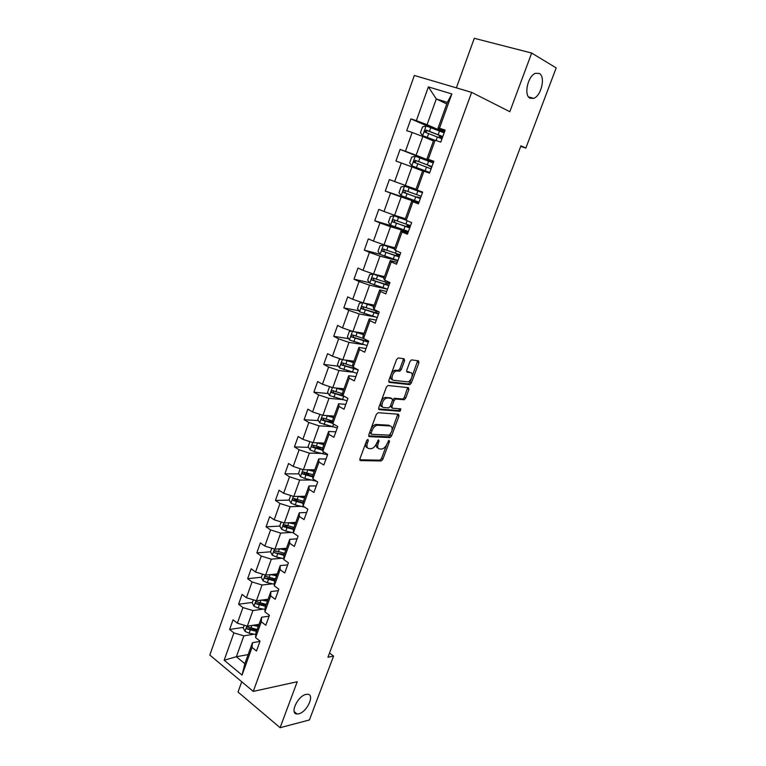 <?xml version="1.0" encoding="UTF-8"?>
<svg xmlns="http://www.w3.org/2000/svg" width="766" height="766" viewBox="0 0 766 766"><rect width="100%" height="100%" fill="white"/><g stroke="black" fill="none" stroke-linecap="round" stroke-linejoin="round"><path stroke-width="1.15" d="M367.929 439.416L366.665 440.584L359.924 458.853L360.47 460.586L381.219 460.96L382.837 459.322L389.482 441.542L389.032 440.345L387.06 443.792C385.796 446.741 384.082 448.483 381.918 449.02L379.773 448.991C377.695 448.598 377.159 446.741 378.155 443.447L379.026 441.101L378.663 439.885L376.556 443.38C375.292 446.358 373.549 448.12 371.338 448.675L369.126 448.646C366.991 448.244 366.426 446.367 367.431 443.026L368.302 440.661L367.929 439.416M530.034 98.211L533.624 98.354C541.236 96.114 545.785 76.581 539.331 73.469L535.539 73.297C527.812 75.7 523.513 95.482 530.034 98.211M298.721 713.816C307.137 712.112 315.219 694.149 307.501 694.245L306.017 694.398C297.668 695.882 289.366 714.046 297.045 713.989L298.721 713.816M404.572 360.7L404.103 358.775L398.358 357.952L396.549 359.57L388.831 380.501L389.329 382.397L409.81 384.656L411.313 383.067L418.916 362.711L418.475 360.824L411.495 359.876L410.002 361.466L406.727 370.294L407.186 372.18L410.538 372.602C414.042 372.803 411.428 381.363 407.742 381.841L393.772 380.329C390.162 380.185 392.709 371.481 396.529 370.945L399.766 371.184L401.279 369.585L404.572 360.7L403.165 359.991L403.289 358.66M241.73 681.75L238.015 692.033L280.088 727.7L297.227 681.74L253.259 691.401L471.645 92.36L509.821 111.702L531.69 53.055L556.183 67.915L525.849 148.077L520.947 145.799L327.934 657.228L333.574 656.098L329.524 653.025M280.088 727.7L309.407 719.954L333.574 656.098M378.145 412.702L376.336 414.358L368.781 434.849L369.317 436.63L389.98 437.577L391.57 435.959L399.009 416.015L398.54 414.243L378.145 412.702M378.749 407.818L386.39 387.117L387.941 385.49L408.46 387.673L408.91 389.501L405.683 398.148L404.161 399.737L395.601 399.009L394.059 400.618L391.914 406.401L392.403 408.211L400.877 408.91L400.12 411.285L379.275 409.657L378.749 407.818M253.259 691.401L209.817 655.054L414.329 75.451L471.645 92.36M431.66 127.951L410.911 118.883L406.736 130.66L412.146 132.48L405.444 151.285L400.082 149.399L395.945 161.032L401.288 162.966L394.662 181.552L389.367 179.56L385.279 191.069L390.545 193.109L384.005 211.483L378.777 209.386L374.737 220.771L379.936 222.906L373.463 241.079L368.302 238.877L364.31 250.137L369.442 252.378L363.036 270.35L357.952 268.052L353.997 279.178L359.053 281.515L352.724 299.295L347.707 296.892L343.8 307.903L348.789 310.335L342.526 327.915L337.576 325.426L333.708 336.312L338.639 338.84L332.444 356.228L327.561 353.643L323.731 364.415L328.595 367.038L322.476 384.235L317.651 381.554L313.869 392.211L318.666 394.921L312.605 411.936L307.846 409.168L304.102 419.711L308.842 422.506L302.848 439.33L298.146 436.486L294.441 446.913L299.123 449.795L293.186 466.446L288.552 463.507L284.885 473.828L289.5 476.797L283.64 493.266L279.054 490.25L275.434 500.457L279.992 503.501L274.18 519.798L269.661 516.705L266.08 526.807L270.57 529.928L264.835 546.053L260.363 542.883L256.821 552.88L261.263 556.078L255.576 572.039L251.171 568.784L247.657 578.675L252.043 581.959L246.422 597.748L242.066 594.416L238.59 604.211L242.927 607.562L237.355 623.189L233.056 619.79L229.618 629.48L233.898 632.908L224.17 660.225L242.056 675.085L244.861 663.682L252.435 642.693L259.942 641.42M410.911 118.883L416.35 120.664L428.376 86.893L451.844 93.94L439.473 128.228L445.142 130.086L440.776 142.122L435.145 140.226L428.251 159.309L433.843 161.272L429.535 173.173L423.971 171.172L417.164 190.035L422.669 192.113L418.408 203.871L412.931 201.755L406.2 220.407L411.639 222.59L407.426 234.224L402.016 231.993L395.361 250.434L400.723 252.723L396.558 264.222L391.225 261.895L384.637 280.117L389.932 282.51L385.815 293.885L380.549 291.453L374.047 309.474L379.266 311.973L375.196 323.214L369.997 320.676L363.563 338.505L368.714 341.09L364.693 352.207L359.57 349.574L353.203 367.201L358.287 369.892L354.304 380.884L349.248 378.155L342.957 395.591L347.975 398.368L344.03 409.245L339.041 406.42L332.817 423.665L337.768 426.538L333.88 437.29L328.949 434.379L322.802 451.433L327.685 454.391L323.827 465.029L318.972 462.032L312.882 478.894L317.699 481.948L313.897 492.461L309.1 489.378L303.077 506.067L307.836 509.198L304.064 519.597L299.334 516.437L293.368 532.935L298.07 536.152L294.345 546.445L289.672 543.199L283.774 559.525L288.409 562.828L284.722 573.006L280.107 569.674L274.276 585.837L278.853 589.207L275.205 599.28L270.657 595.871L264.883 611.862L269.402 615.309L265.792 625.276L261.292 621.8L255.585 637.609L260.047 641.142L256.476 651.004L252.033 647.442L242.056 675.085M433.537 162.124L416.12 155.249L422.851 136.492L433.422 140.944M433.68 161.722L426.901 159.041L433.719 140.149L435.145 140.226M422.851 136.492L412.146 132.48M416.12 155.249L405.444 151.285M428.251 159.309L426.901 159.041M416.005 189.231L405.3 185.449L411.945 166.902L422.612 170.942M417.164 190.035L415.928 189.451L422.669 170.78L423.971 171.172M411.945 166.902L401.288 162.966M405.3 185.449L394.662 181.552M405.386 218.693L394.595 215.313L401.164 196.977L418.763 202.913M418.6 203.373L411.744 201.056L405.08 219.526L406.2 220.407M401.164 196.977L390.545 193.109M394.595 215.313L384.005 211.483M412.931 201.755L411.744 201.056M394.873 247.82L384.005 244.842L390.507 226.707L408.23 231.993M407.847 233.046L400.944 230.997L394.356 249.256L395.361 250.434M390.507 226.707L379.936 222.906M384.005 244.842L373.463 241.079M402.016 231.993L400.944 230.997M384.484 276.631L373.54 274.046L379.965 256.112L397.813 260.746M397.219 262.393L390.267 260.603L383.747 278.661L384.637 280.117M379.965 256.112L369.442 252.378M373.54 274.046L363.036 270.35M391.225 261.895L390.267 260.603M374.201 305.136L363.189 302.924L369.547 285.191L387.51 289.194M386.706 291.415L379.706 289.874L373.262 307.731L374.047 309.474M369.547 285.191L359.053 281.515M363.189 302.924L352.724 299.295M380.549 291.453L379.706 289.874M364.032 333.325L352.944 331.486L359.235 313.945L374.842 316.865M376.317 320.121L369.26 318.828L362.892 336.485L363.563 338.505M359.235 313.945L348.789 310.335M352.944 331.486L342.526 327.915M369.997 320.676L369.26 318.828M353.969 361.207L342.823 359.742L349.037 342.392L363.141 344.537M366.033 348.511L358.938 347.458L352.638 364.913L353.203 367.201M349.037 342.392L338.639 338.84M342.823 359.742L332.444 356.228M359.57 349.574L358.938 347.458M344.02 388.793L332.808 387.682L338.955 370.524L352.14 372.094M355.864 376.585L348.721 375.771L342.488 393.035L342.957 395.591M338.955 370.524L328.595 367.038M332.808 387.682L322.476 384.235M349.248 378.155L348.721 375.771M334.177 416.091L322.898 415.325L328.978 398.349L341.512 399.44M345.801 404.362L338.62 403.768L332.454 420.85L332.817 423.665M328.978 398.349L318.666 394.921M322.898 415.325L312.605 411.936M339.041 406.42L338.62 403.768M324.439 443.093L313.093 442.671L319.116 425.877L331.142 426.547M335.853 431.832L328.624 431.469L322.534 448.369L322.802 451.433M319.116 425.877L308.842 422.506M313.093 442.671L302.848 439.33M328.949 434.379L328.624 431.469M314.797 469.807L303.403 469.721L309.349 453.108L320.992 453.405M326.01 459.016L318.742 458.872L312.71 475.59L312.882 478.894M309.349 453.108L299.123 449.795M303.403 469.721L293.186 466.446M318.972 462.032L318.742 458.872M305.261 496.244L293.809 496.483L299.697 480.052L311.025 480.014M316.272 485.903L308.966 485.979L303.001 502.515L295.025 500.485L294.393 498.944M299.697 480.052L289.5 476.797M293.809 496.483L283.64 493.266M309.1 489.378L308.966 485.979M303.077 506.067L303.001 502.515M295.829 522.402L284.31 522.967L290.142 506.709L301.22 506.355M306.63 512.511L299.295 512.799L293.388 529.153L293.368 532.935M290.142 506.709L279.992 503.501M284.31 522.967L274.18 519.798M299.334 516.437L299.295 512.799M286.484 548.293L274.917 549.174L280.691 533.079L291.559 532.437M297.103 538.833L289.72 539.331L283.88 555.513L283.774 559.525M280.691 533.079L270.57 529.928M274.917 549.174L264.835 546.053M289.672 543.199L289.72 539.331M277.244 573.916L265.63 575.094L271.336 559.17L282.032 558.251M287.662 564.887L280.251 565.576L274.477 581.595L274.276 585.837M271.336 559.17L261.263 556.078M265.63 575.094L255.576 572.039M280.107 569.674L280.251 565.576M268.1 599.271L256.428 600.755L262.077 584.994L272.629 583.816M278.326 590.663L270.886 591.553L265.16 607.4L264.883 611.862M262.077 584.994L252.043 581.959M256.428 600.755L246.422 597.748M270.657 595.871L270.886 591.553M259.042 624.367L247.332 626.148L252.914 610.55L263.341 609.123M269.086 616.17L261.608 617.252L255.949 632.936L255.585 637.609M252.914 610.55L242.927 607.562M247.332 626.148L237.355 623.189M261.292 621.8L261.608 617.252M248.146 654.595L236.368 656.721L243.856 635.847L254.168 634.181M243.856 635.847L233.898 632.908M244.861 663.682L236.368 656.721L224.17 660.225M252.033 647.442L252.435 642.693M531.69 53.055L474.288 38.3L456.373 87.86M520.708 146.43L525.849 148.077M446.77 103.956L436.294 98.967L427.074 124.695L444.347 132.269M444.72 131.235L437.999 128.276L447.344 102.366L436.294 98.967L428.376 86.893M451.844 93.94L447.344 102.366M427.074 124.695L416.35 120.664M439.473 128.228L437.999 128.276M258.812 625.027L257.587 625.209M243.473 627.364L229.618 629.48M252.397 602.43L238.59 604.211M261.407 577.248L247.657 578.675M276.545 551.328L275.607 551.405M270.503 551.807L256.821 552.88M286.982 525.715L284.923 525.83M279.829 526.089L266.08 526.807M298.098 499.892L294.441 499.987M289.299 500.112L275.434 500.457M309.713 473.905L304.284 473.886M298.874 473.867L284.885 473.828M321.854 447.784L315.075 447.574M308.574 447.363L294.441 446.913M332.54 421.463L326.843 421.108M318.388 420.591L304.102 419.711M342.823 394.883L339.242 394.557M328.327 393.552L313.869 392.211M355.338 368.331L352.532 367.986M338.39 366.234L323.731 364.415M348.597 338.649L333.708 336.312M358.938 310.785L343.8 307.903M369.432 282.664L353.997 279.178M380.08 254.264L364.31 250.137M399.555 255.298L399.785 254.666M394.691 226.746L374.737 220.771M409.848 226.851L410.308 225.597M418.715 202.377L385.279 191.069M418.868 202.607L418.83 202.071M420.266 198.107L420.955 196.201M433.173 162.449L400.082 149.399M429.314 173.097L429.496 172.599M430.885 168.788L431.603 166.796M441.752 138.751L442.25 137.392M366.742 440.412L366.062 442.231C365.095 445.4 365.583 447.267 367.527 447.832M376.594 443.284C375.915 446.118 376.451 447.756 378.222 448.196M359.771 459.791L379.879 460.175L381.497 458.537L386.658 444.73M391.914 430.626L397.793 414.186M368.628 435.873L388.63 436.812L390.488 434.456M371.117 433.029L371.491 434.274L389.482 435.165L391.618 431.574C392.632 428.29 392.115 426.413 390.066 425.953L377.198 425.235C375.005 425.81 373.291 427.572 372.046 430.521L371.117 433.029L369.748 432.244L371.117 434.063M390.172 425.963L388.707 425.187L390.066 425.953M369.748 432.244L370.677 429.745C371.922 426.796 373.636 425.034 375.819 424.469L388.707 425.187M392.585 400.12L394.222 398.263L402.782 399.009L404.304 397.41L407.675 387.586M390.43 405.999L391.943 407.962M378.605 408.948L398.617 410.547L399.948 408.833M387.223 398.196L386.61 398.224C382.751 398.693 380.089 407.464 383.776 407.512L388.764 407.885L390.325 406.267L392.479 400.474L391.991 398.636L385.221 397.477C381.363 397.937 378.701 406.708 382.397 406.756M391.053 398.129L391.991 398.636M385.834 397.449L390.603 397.889M392.374 379.601C388.764 379.448 391.302 370.754 395.122 370.227L398.358 370.466L399.871 368.867L403.165 359.991M406.593 371.567L409.14 371.893M412.031 376.709L417.642 360.709M388.697 381.746L408.422 383.929L409.925 382.349L411.38 378.471M244.239 625.228L243.272 627.948L245.043 631.404L249.132 633.185L255.825 634.516M252.799 625.315L258.305 626.425M255.834 624.855L258.659 625.429M257.204 629.47L247.705 627.028C246.48 627.172 246.307 627.842 247.179 629.03L256.514 631.395M256.878 630.38L249.027 628.752L247.179 629.03M253.326 599.826L252.244 602.842L254.044 606.279L258.161 608.06L265.036 609.477M261.723 600.084L267.372 601.272M264.739 599.701L267.717 600.324M266.271 604.345L256.773 601.865C255.509 601.98 255.317 602.65 256.208 603.867L265.563 606.289M265.907 605.332L258.046 603.627L256.208 603.867M262.508 574.146L261.321 577.478L263.14 580.896L267.286 582.667L274.352 584.19M270.714 574.577L276.545 575.86M273.721 574.27L276.871 574.96M275.425 578.962L265.946 576.434C264.634 576.52 264.433 577.191 265.323 578.435L274.716 580.925M275.042 580.025L267.162 578.244L265.323 578.435M271.796 548.207L270.494 551.855L272.342 555.245L276.507 557.016L283.793 558.653M279.781 548.801L285.804 550.18M282.778 548.571L286.111 549.337M284.674 553.32L275.205 550.735C273.855 550.802 273.634 551.472 274.534 552.746L283.956 555.302M284.263 554.45L274.534 552.746M281.17 521.981L279.753 525.964L281.629 529.325L285.823 531.087L293.378 532.858M288.916 522.747L295.169 524.231M291.894 522.594L295.446 523.446M294.02 527.401L284.569 524.767C283.171 524.806 282.932 525.476 283.851 526.778L293.388 529.43M293.589 528.607L285.67 526.682L284.981 525.17M290.659 495.487L289.117 499.796L291.013 503.138L295.236 504.89L304.82 507.216M298.108 496.397L304.629 498.005M301.076 496.33L304.887 497.278M303.47 501.213L293.991 498.513C292.593 498.542 292.344 499.212 293.225 500.524L303.02 503.31M300.234 468.706L298.577 473.35L300.502 476.663L304.753 478.415L316.645 481.278M307.377 469.75L314.184 471.511M310.307 469.778L314.424 470.831M313.016 474.748L303.508 471.98C302.12 472 301.852 472.67 302.694 473.991L312.777 476.921M312.739 476.165L304.475 473.991L303.901 472.44M309.924 441.637L308.133 446.626L310.086 449.92L314.366 451.662L327.522 454.841M316.703 442.805L323.846 444.72M319.566 442.911L324.066 444.108M322.668 448.005L313.122 445.161C311.752 445.18 311.465 445.85 312.26 447.172L322.697 450.274M322.639 449.575L314.175 447.287L313.514 445.649M319.987 414.368L317.794 419.615L319.776 422.88L337.251 427.964M326.086 415.545L333.612 417.661M328.844 415.727L333.813 417.106M332.473 420.984L322.84 418.054C321.481 418.064 321.174 418.734 321.94 420.055L332.779 423.368M332.703 422.717L323.874 420.256L323.233 418.571M330.558 386.935L329.457 387.031L327.561 392.316L329.572 395.553L347.094 400.79M335.508 387.95L343.474 390.296M338.103 388.209L343.656 389.808M342.622 393.743L332.674 390.65C331.314 390.67 330.998 391.34 331.716 392.652L345.035 396.74M343.034 395.639L333.689 392.939L333.057 391.206M341.157 359.177L339.348 359.378L337.433 364.721L339.462 367.929L357.042 373.329M356.468 369.02L355.989 368.676M344.939 360.02L353.452 362.644M347.276 360.326L353.614 362.213M352.963 366.244L342.603 362.95C341.263 362.969 340.927 363.639 341.607 364.961L358.258 369.968M356.736 369.078L343.599 365.315L342.996 363.544M396.702 370.916L394.145 370.591M351.824 331.103L349.344 331.429L347.419 336.829L349.478 339.999L367.096 345.571M356.276 332.042L363.668 334.321M354.342 331.716L363.544 334.685M363.563 338.495L352.647 334.953C351.307 334.972 350.962 335.642 351.604 336.954L368.322 342.172M368.513 341.665L353.624 337.394L353.04 335.575M362.548 302.704L359.455 303.173L357.502 308.631L359.589 311.772L377.255 317.507M365.315 303.355L373.846 306.122M363.659 303.02L373.731 306.429M378.921 311.81L362.797 306.649C361.466 306.668 361.112 307.329 361.715 308.65L378.5 314.07M378.653 313.648L363.754 309.177L363.199 307.3M384.13 277.618L373.119 274.017L369.681 274.601L367.699 280.117L369.815 283.228L387.529 289.146M373.119 274.017L384.044 277.847M389.588 283.468L373.061 278.029C371.74 278.048 371.366 278.719 371.931 280.03L388.793 285.67M388.908 285.335L374 280.643L373.473 278.719M389.425 283.908L387.318 282.807M394.519 248.797L383.498 245.063L380.013 245.723L378.011 251.296L380.156 254.379L397.918 260.459M383.498 245.063L394.461 248.96M399.996 254.724L383.431 249.103C382.129 249.122 381.736 249.783 382.263 251.095L399.191 256.945M399.278 256.706L384.35 251.794L383.871 249.802M399.651 255.672L396.558 254.034L399.766 254.695M399.67 254.963L398.895 254.877L399.756 255.394M405.415 219.785L393.992 215.782L390.459 216.51L388.439 222.159L390.612 225.204L408.422 231.466M393.992 215.782L405.664 219.986M410.519 225.664L393.925 219.842C392.623 219.871 392.221 220.531 392.719 221.834L409.705 227.914M409.762 227.761L394.825 222.628L394.394 220.56M409.992 227.119L406.823 225.644L409.982 226.487M409.925 226.65L409.168 226.497L410.059 226.947M422.478 192.639L404.601 186.176L401.02 186.981L398.981 192.687L401.192 195.694L419.04 202.147M404.601 186.176L422.468 192.678M420.467 191.921L422.363 192.304M420.544 191.711L422.382 192.266M421.166 196.278L404.534 190.265C403.242 190.284 402.83 190.954 403.289 192.256L420.343 198.557M420.362 198.499L405.415 193.128L405.07 190.973M420.448 198.25L417.202 196.948L420.314 197.973M433.24 162.928L415.335 156.226L411.706 157.116L409.647 162.89L411.878 165.868L429.774 172.494M411.878 165.868L429.764 172.522M429.726 172.647L426.403 171.479L429.477 172.666M431.928 166.567L415.268 160.343L413.985 162.335L431.095 168.865M431.555 166.911L428.5 165.686L431.832 166.816M413.985 162.335L415.565 162.947C415.057 161.588 415.517 160.937 416.953 160.994L431.909 166.615M444.146 132.834L426.183 125.95L422.506 126.917L420.419 132.748L422.698 135.687L434.715 140.197M422.698 135.687L434.389 140.188M442.805 136.52L426.116 130.086L424.795 132.078L441.963 138.838M442.116 137.746L439.11 136.329L442.528 137.286M442.47 137.459L441.494 137.21L442.183 137.583M424.795 132.078L426.365 132.748C425.896 131.388 426.365 130.747 427.782 130.804L442.758 136.664M366.062 442.231L367.431 443.026M377.791 440.402L379.026 441.101M376.815 442.671L378.155 443.447M388.276 440.862L389.482 441.542M381.497 458.537L382.837 459.322M379.764 460.184L381.104 460.969M359.905 460.242L360.47 460.586M367.048 439.933L368.302 440.661M397.64 415.268L399.009 416.015M390.21 435.193L391.57 435.959M388.477 436.821L389.827 437.587M368.781 436.323L369.317 436.63M376.422 424.441L377.791 425.207M370.677 429.745L372.046 430.521M407.531 388.783L408.91 389.501M404.304 397.41L405.683 398.148M402.571 399.019L403.95 399.747M394.442 398.253L395.821 398.99M392.671 399.871L394.059 400.618M390.555 405.664L391.914 406.401M398.617 410.547L399.986 411.285M378.787 409.389L379.275 409.657M399.871 368.867L401.279 369.585M398.09 370.476L399.498 371.204M395.85 370.189L397.257 370.916M417.518 362.012L418.916 362.711M409.925 382.349L411.313 383.067M408.192 383.948L409.58 384.666M246.901 626.023L244.996 631.318M250.233 630.14L249.132 633.185M251.918 625.449L250.922 628.216M255.997 600.63L254.006 606.193M259.272 604.977L258.161 608.06M260.995 600.171L259.971 603.034M265.189 574.969L263.102 580.81M268.406 579.556L267.286 582.667M270.178 574.634L269.115 577.593M274.487 549.04L272.294 555.159M277.637 553.866L276.507 557.016M279.446 548.829L278.355 551.884M283.88 522.833L281.582 529.239M286.963 527.908L285.823 531.087M288.82 522.747L287.69 525.907M285.67 526.682L283.851 526.778M293.368 496.349L290.965 503.051M296.394 501.682L295.236 504.89M298.271 496.435L297.122 499.652M295.073 500.495L293.263 500.543M302.963 469.577L300.444 476.586M313.677 479.401L313.256 480.569M305.912 475.179L304.753 478.415M307.817 469.874L306.649 473.12M304.571 474.03L302.771 474.03M312.652 442.528L310.038 449.834M323.606 451.921L322.888 453.903M315.544 448.388L314.366 451.662M317.469 443.026L316.291 446.31M314.175 447.287L312.375 447.229M322.457 415.182L319.728 422.794M333.641 424.134L332.616 426.949M325.272 421.31L324.085 424.623M327.216 415.89L326.029 419.213M323.874 420.256L322.093 420.141M332.358 387.539L329.514 395.467M343.666 396.376L342.459 399.708M335.106 393.935L333.909 397.286M337.078 388.458L335.872 391.819M333.689 392.939L331.908 392.767M342.373 359.589L339.415 367.843M353.624 368.8L352.408 372.171M345.054 366.272L343.838 369.652M347.036 360.738L345.82 364.128M343.599 365.315L341.837 365.095M352.504 331.333L349.42 339.922M363.697 340.927L362.462 344.336M366.454 341.243L366.847 340.152M355.098 338.304L353.873 341.722M357.109 332.712L355.874 336.14M353.624 337.394L351.872 337.117M362.739 302.771L359.541 311.695M373.865 312.748L372.621 316.195M376.604 313.179L377.265 311.36M374.9 309.885L374.66 310.575M365.258 310.029L364.013 313.486M367.287 304.37L366.043 307.836M363.754 309.177L362.012 308.842M373.032 274.036L369.767 283.152M384.159 284.263L382.895 287.748M386.868 284.799L387.548 282.932M385.509 280.519L384.953 282.06M375.531 281.448L374.277 284.942M377.59 275.722L376.326 279.236M374 280.643L372.266 280.251M383.412 245.082L380.108 254.302M394.557 255.461L393.284 258.994M397.248 256.122L397.745 254.752M396.242 250.808L395.361 253.24M385.92 252.541L384.647 256.083M387.998 246.757L386.725 250.31M384.35 251.794L382.636 251.334M393.906 215.801L390.564 225.127M405.08 226.343L403.787 229.905M407.742 227.119L408.048 226.267M407.091 220.761L405.894 224.093M396.415 223.318L395.132 226.899M398.521 217.477L397.228 221.058M394.825 222.628L393.121 222.102M404.515 186.195L401.135 195.627M415.718 196.9L414.416 200.501M417.843 191.012L416.532 194.621M407.033 193.769L405.741 197.389M409.159 187.862L407.857 191.481M405.415 193.128L403.72 192.544M415.239 156.254L411.821 165.791M426.47 167.122L425.149 170.77M428.615 161.166L427.304 164.824M417.776 163.886L416.465 167.543M419.921 157.911L418.609 161.569M416.953 160.994L415.268 160.343M426.097 125.969L422.64 135.62M437.348 137.018L436.074 140.542M440.46 136.654L440.756 135.831M439.521 130.986L438.181 134.682M428.634 133.667L427.304 137.363M430.808 127.616L429.477 131.321M427.782 130.804L426.116 130.086M528.54 96.889L533.624 98.354M294.201 711.643L297.045 713.989M379.879 460.175L381.219 460.96M388.63 436.812L389.98 437.577M375.819 424.469L377.198 425.235M402.782 399.009L404.161 399.737M394.222 398.263L395.601 399.009M398.751 410.538L400.12 411.285M385.221 397.477L386.61 398.224M398.358 370.466L399.766 371.184M395.122 370.227L396.529 370.945M408.422 383.929L409.81 384.656M295.025 500.485L293.225 500.524M304.475 473.991L302.694 473.991M314.022 447.22L312.26 447.172M323.683 420.17L321.94 420.055M333.44 392.814L331.716 392.652M343.312 365.171L341.607 364.961M365.65 339.549L365.219 340.736M353.289 337.222L351.604 336.954M375.972 310.977L375.311 312.825M363.381 308.966L361.715 308.65M386.275 282.491L385.576 284.425M373.578 280.404L371.931 280.03M396.558 254.034L395.955 255.71M383.9 251.526L382.263 251.095M406.823 225.644L406.449 226.688M394.337 222.332L392.719 221.834M404.888 192.802L403.289 192.256M439.473 135.314L439.11 136.329"/></g></svg>

